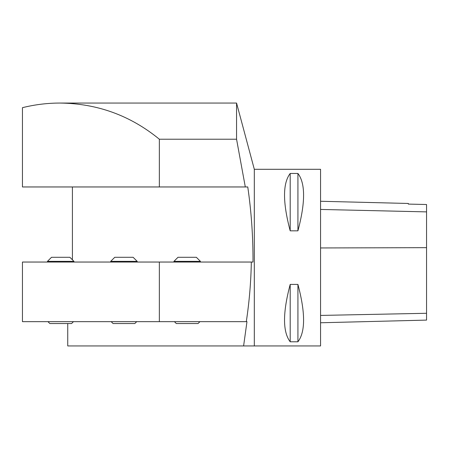 <?xml version="1.0" encoding="UTF-8"?>
<svg xmlns="http://www.w3.org/2000/svg" width="449" height="449" viewBox="0 0 449 449"><rect width="100%" height="100%" fill="white"/><g stroke="black" fill="none" stroke-linecap="round" stroke-linejoin="round"><path stroke-width="0.67" d="M22.45 186.958L159.356 186.958L159.356 139.224C130.463 115.55 97.338 103.495 59.986 103.051C47.285 103.062 34.775 104.606 22.45 107.676L22.45 186.958M159.356 321.658L22.45 321.658L22.45 262.042L159.356 262.042L159.356 321.658L246.305 321.658C249.29 301.896 250.969 282.023 251.328 262.042L253.006 262.042C253.113 236.758 251.361 211.732 247.769 186.958L245.306 186.958L236.561 139.224L236.561 103.051L59.986 103.051M246.305 321.658L246.967 321.658L243.605 345.949L254.314 345.949L254.314 169.295L236.561 103.051M159.356 262.042L253.006 262.042M236.561 139.224L159.356 139.224M245.306 186.958L159.356 186.958M72.418 186.958L72.418 259.814M243.605 345.949L67.743 345.949L67.743 323.538M254.314 169.295L320.558 169.295L320.558 345.949L254.314 345.949M290.194 230.831L297.923 230.831C305.466 202.471 305.466 183.344 297.923 173.454L290.194 173.454C282.651 183.344 282.651 202.471 290.194 230.831L290.194 173.454M290.194 341.79L297.923 341.79C305.466 331.901 305.466 312.779 297.923 284.413L290.194 284.413C282.651 312.779 282.651 331.901 290.194 341.79L290.194 284.413M426.55 204.514L408.332 204.093L426.55 204.514L426.55 320.103L320.558 322.764M408.332 204.104L408.332 203.47L320.558 201.264M297.923 230.831L297.923 173.454M297.923 341.79L297.923 284.413M73.956 261.357L47.454 261.357L51.517 257.294L69.892 257.294L73.956 261.357L73.956 262.042M47.948 321.658L49.828 323.538L71.582 323.538L73.462 321.658M137.192 261.357L110.695 261.357L114.759 257.294L133.129 257.294L137.192 261.357L137.192 262.042M111.189 321.658L113.064 323.538L134.823 323.538L136.698 321.658M200.428 261.357L173.931 261.357L177.995 257.294L196.365 257.294L200.428 261.357L200.428 262.042M174.425 321.658L176.3 323.538L198.06 323.538L199.934 321.658M426.55 313.284L320.558 315.428M426.55 247.663L320.558 247.955M426.55 211.883L320.558 209.442M47.454 261.357L47.454 262.042M110.695 261.357L110.695 262.042M173.931 261.357L173.931 262.042"/></g></svg>
